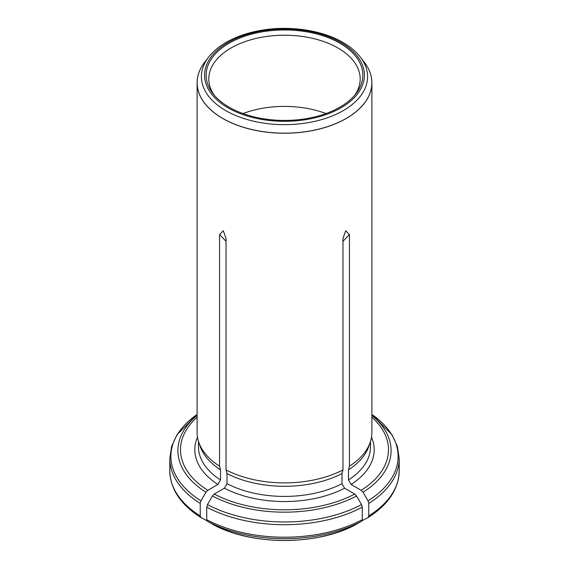 <?xml version="1.0" encoding="UTF-8"?>
<svg xmlns="http://www.w3.org/2000/svg" width="569" height="569" viewBox="0 0 569 569"><rect width="100%" height="100%" fill="white"/><g stroke="black" fill="none" stroke-linecap="round" stroke-linejoin="round"><path stroke-width="0.85" d="M362.055 520.756L368.015 517.584L368.776 515.905L368.776 503.401A114.689 66.217 0 0 0 399.189 458.493L397.382 446.423L392.055 434.823L371.891 414.452A113.615 65.591 180 0 1 368.015 500.848L368.776 503.401M206.945 520.756L200.985 517.584L200.224 515.905L200.224 503.401L200.985 500.848A113.615 65.591 180 0 1 197.109 414.46L176.945 434.823L171.618 446.423L169.811 458.493A114.689 66.217 0 0 0 200.224 503.401M371.891 417.219A103.992 60.037 180 0 1 361.208 490.3L351.08 484.454L348.477 479.959L348.477 469.816A86.019 49.659 0 0 0 368.961 446.032L370.312 441.992A87.391 50.456 0 0 0 371.891 432.433L371.891 82.782A87.391 50.456 180 0 1 315.809 129.888A87.391 50.456 180 0 1 219.549 116.538A87.391 50.456 180 0 1 197.109 82.782A87.391 50.456 180 0 1 204.072 63.038A87.391 50.456 180 0 1 204.406 62.597M348.477 469.816L349.451 466.189A87.391 50.456 0 0 0 370.312 441.992M354.722 494.048A103.992 60.037 180 0 1 214.278 494.048L224.406 488.202A89.689 51.779 0 0 0 344.594 488.202L354.722 494.048L356.557 495.983L361.528 504.589L362.289 507.15L362.289 519.653L361.528 521.332L355.653 524.554M214.278 494.048L212.443 495.983L207.472 504.589L206.711 507.15A114.689 66.217 0 0 0 362.289 507.15M361.208 490.3L363.043 492.242L368.015 500.848M362.289 519.653A114.689 66.217 180 0 1 206.711 519.653L207.472 521.332L213.347 524.554M349.451 466.189L349.451 234.656L345.732 230.708L342.965 238.397L342.965 469.93L341.99 473.564L341.99 483.7L344.594 488.202M197.109 82.782L197.109 432.433A87.391 50.456 0 0 0 198.688 441.992L200.039 446.032A86.019 49.659 0 0 0 220.523 469.816L219.549 466.189L219.549 234.656A362.417 209.243 -60 0 1 226.035 241.348M198.688 441.992A87.391 50.456 0 0 0 219.549 466.189M200.985 500.848L205.957 492.242L207.792 490.3L217.92 484.454L220.523 479.959L220.523 469.816M206.711 519.653L206.711 507.15M224.406 488.202L227.01 483.7L227.01 473.564A86.019 49.659 0 0 0 341.99 473.564M227.01 473.564L226.035 469.93A87.391 50.456 0 0 0 342.965 469.93M339.899 43.201A78.344 45.228 180 0 1 356.016 93.65A78.344 45.228 180 0 1 284.5 120.422A78.344 45.228 180 0 1 212.984 93.65A78.344 45.228 180 0 1 240.075 37.931A78.344 45.228 180 0 1 339.899 43.201M325.994 113.551A75.691 43.699 0 0 0 243.006 113.551M214.257 95.215A75.691 43.699 180 0 1 208.809 78.935A75.691 43.699 180 0 1 255.531 38.557A75.691 43.699 180 0 1 338.022 48.031A75.691 43.699 180 0 1 360.191 78.935A75.691 43.699 180 0 1 354.743 95.215M364.594 62.597A87.391 50.456 180 0 1 364.928 63.038A87.391 50.456 180 0 1 371.891 82.782M226.035 469.93L226.035 238.397L223.268 230.708L219.549 234.656M348.477 479.959A86.019 49.659 0 0 0 370.519 446.765L370.519 441.352M351.08 484.454A89.689 51.779 0 0 0 371.5 437.191M356.557 495.983A106.588 61.537 180 0 1 212.443 495.983M371.891 415.406A106.588 61.537 180 0 1 363.043 492.242M361.528 504.589A113.615 65.591 180 0 1 207.472 504.589M399.189 458.493L399.189 470.997A114.689 66.217 180 0 1 368.776 515.905M207.472 521.332A113.615 65.591 0 0 0 361.528 521.332M212.77 524.383A106.133 61.274 0 0 0 356.23 524.383M349.451 234.656A362.417 209.243 -120 0 0 342.965 241.348M198.481 441.352L198.481 446.765A86.019 49.659 0 0 0 220.523 479.959M197.5 437.191A89.689 51.779 0 0 0 217.92 484.454M207.792 490.3A103.992 60.037 180 0 1 197.109 417.219M205.957 492.242A106.588 61.537 180 0 1 197.109 415.406M200.224 515.905A114.689 66.217 180 0 1 169.811 470.997L169.811 458.493M227.01 483.7A86.019 49.659 0 0 0 341.99 483.7M341.002 42.568A79.909 46.132 180 0 1 305.183 119.746A79.909 46.132 180 0 1 207.315 63.244A79.909 46.132 180 0 1 341.002 42.568M360.348 57.106A83.081 47.967 180 0 1 284.5 124.654A83.081 47.967 180 0 1 208.652 57.106L204.755 62.142A87.363 50.435 180 0 0 284.5 133.167A87.363 50.435 180 0 0 364.245 62.142L360.348 57.106C355.988 51.516 350.148 46.608 342.837 42.383C320.98 29.517 286.662 24.993 257.579 31.003C245.339 33.471 234.62 37.412 225.424 42.817C218.453 46.95 212.863 51.708 208.652 57.106M356.194 524.405C317.417 545.799 251.583 545.799 212.806 524.405M399.189 470.997C398.656 489.169 388.278 504.689 368.058 517.562M200.942 517.562C180.722 504.689 170.344 489.169 169.811 470.997M364.928 63.038L364.245 62.142M204.072 63.038L204.755 62.142"/></g></svg>
